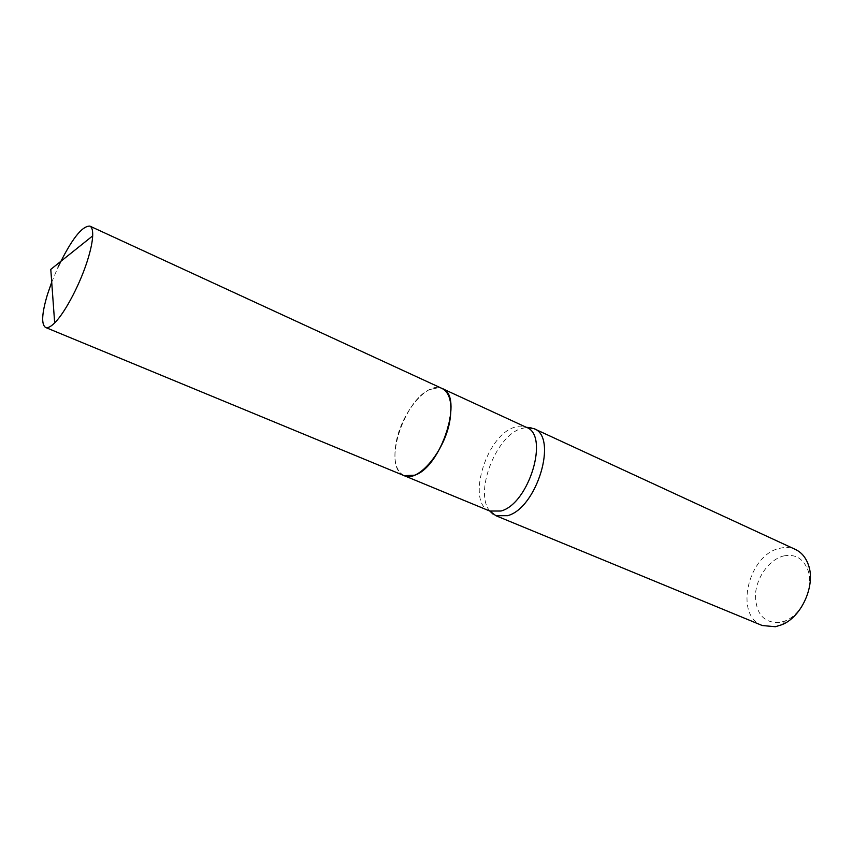 <?xml version="1.0" encoding="UTF-8"?>
<svg xmlns="http://www.w3.org/2000/svg" width="853" height="853" viewBox="0 0 853 853"><rect width="100%" height="100%" fill="white"/><g stroke="black" fill="none" stroke-linecap="round" stroke-linejoin="round"><path stroke-width="0.64" stroke-dasharray="4.26 3.2" d="M51.713 282.162L58.079 267.053M404.077 475.622C395.899 471.24 393.212 460.46 395.995 443.304C400.867 413.172 427.556 380.726 442.142 388.51M429.699 389.565L438.73 387.699C464.853 387.518 443.955 465.493 414.707 475.014C409.259 477.126 404.738 476.678 401.166 473.671C384.01 460.961 404.983 399.865 429.699 389.565M404.13 475.643L401.219 473.831C384.01 461.089 405.036 399.822 429.816 389.49L438.89 387.625L442.195 388.531M783.886 555.9C795.209 553.778 803.185 558.438 807.834 569.889C814.359 586.875 802.513 613.979 785.624 620.728L780.005 622.487C763.872 623.298 755.683 613.957 755.459 594.488C756.536 577.054 769.577 559.205 783.886 555.9M762.273 625.526C733.729 615.439 748.305 554.194 780.079 548.244C785.602 546.933 790.742 547.349 795.497 549.492M489.889 511.086C474.236 493.46 494.857 437.77 520.085 428.952L526.461 427.374M489.793 511.043C466.378 503.153 485.314 437.354 513.239 427.694C518.123 425.732 522.494 425.604 526.376 427.332M807.834 569.889L808.281 564.558M785.624 620.728L782.02 624.673"/><path stroke-width="1.28" d="M58.079 267.053C71.439 239.469 82.037 225.821 89.874 226.109C91.953 227.111 92.892 230.363 92.678 235.886C92.412 241.495 90.994 248.66 88.413 257.382C81.376 281.597 65.436 312.379 54.667 322.871C50.764 326.784 47.736 328.309 45.593 327.467C41.189 324.46 41.797 313.52 47.405 294.648L51.713 282.162M89.874 226.109L442.142 388.51C449.755 392.647 452.389 402.968 450.043 419.484C445.586 450.288 418.109 483.139 404.077 475.622L45.593 327.467M442.195 388.531L442.249 388.552C463.979 395.312 441.758 466.548 414.803 475.185L404.13 475.643M526.461 427.374L533.882 428.611L795.497 549.492C801.404 552.296 805.669 557.318 808.281 564.558C816.012 584.582 801.959 616.751 782.02 624.673L775.398 626.731L762.273 625.526L495.838 515.681L489.889 511.086M533.882 428.611C558.278 436.629 537.049 508.185 507.556 515.692L495.838 515.681M442.249 388.552L526.376 427.332C549.641 434.955 529.201 503.665 501.02 511.011L489.793 511.043L493.119 514.178M54.667 322.871L50.785 269.377L92.678 235.886M404.183 475.665L489.793 511.043M526.376 427.332L530.929 427.641"/></g></svg>
